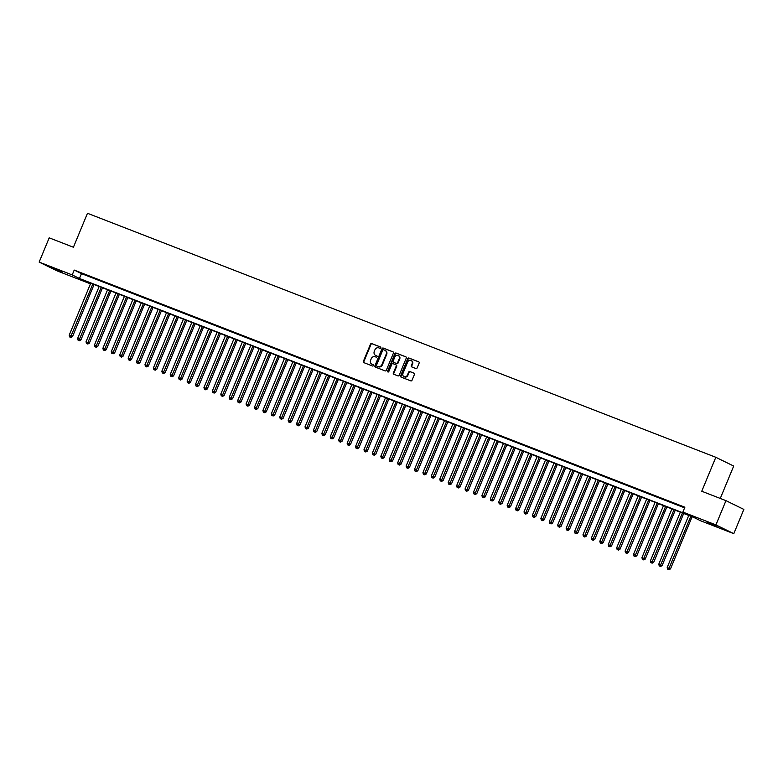 <?xml version="1.0" encoding="UTF-8"?>
<svg xmlns="http://www.w3.org/2000/svg" width="783" height="783" viewBox="0 0 783 783"><rect width="100%" height="100%" fill="white"/><g stroke="black" fill="none" stroke-linecap="round" stroke-linejoin="round"><path stroke-width="1.17" d="M380.792 347.877A0.724 0.617 -63.9 0 0 380.489 346.986L371.7 343.571A1.028 0.891 -63.9 0 0 370.486 344.207L363.381 361.345A1.028 0.891 -63.9 0 0 363.811 362.617L372.6 366.033A0.724 0.617 -63.9 0 0 373.148 364.702L372.013 364.261A3.298 2.838 -63.9 0 1 370.633 360.18L371.22 358.751A3.298 2.838 -63.9 0 1 375.135 356.735L376.271 357.175A0.724 0.617 -63.9 0 0 376.819 355.844L375.683 355.404A3.298 2.838 -63.9 0 1 374.303 351.322L374.891 349.893A3.298 2.838 -63.9 0 1 378.796 347.877L379.941 348.318A0.724 0.617 -63.9 0 0 380.792 347.877M717.003 526.548L707.695 522.457L717.003 526.548M62.131 272.239L52.823 268.148L62.131 272.239M415.92 368.539A1.028 0.891 -63.9 0 0 417.143 367.912L419.14 363.097A1.028 0.891 -63.9 0 0 418.709 361.824L408.951 358.037A1.028 0.891 -63.9 0 0 407.728 358.673L400.632 375.811A1.028 0.891 -63.9 0 0 401.062 377.083L410.811 380.871A1.028 0.891 -63.9 0 0 412.034 380.244L414.442 374.431A1.028 0.891 -63.9 0 0 414.011 373.158L409.832 371.534A1.028 0.891 -63.9 0 0 408.618 372.17L407.424 375.047A2.76 2.369 -63.9 0 1 403 373.334L407.669 362.049A2.76 2.369 -63.9 0 1 412.093 363.762L411.32 365.641A1.028 0.891 -63.9 0 0 411.75 366.914L415.92 368.539M39.15 262.09L49.202 237.836L73.416 247.242L87.481 213.279L715.819 457.292L701.754 491.244L725.968 500.65L715.926 524.904L733.798 533.663L700.746 520.832L693.493 517.279L82.841 280.138L90.084 283.691L57.032 270.859L39.15 262.09L72.212 274.931L79.455 278.484L690.117 515.615L682.864 512.072L715.926 524.904M682.864 512.072L684.871 507.218L74.219 270.076L72.212 274.931M393.428 353.113A1.028 0.891 -63.9 0 0 392.997 351.841L383.239 348.053A1.028 0.891 -63.9 0 0 382.016 348.68L374.92 365.827A1.028 0.891 -63.9 0 0 375.351 367.1L385.099 370.888A1.028 0.891 -63.9 0 0 386.322 370.261L393.428 353.113M396.09 353.045L405.848 356.833A1.028 0.891 -63.9 0 1 406.279 358.105L399.183 375.253A1.028 0.891 -63.9 0 1 397.96 375.879L393.78 374.254A1.028 0.891 -63.9 0 1 393.35 372.982L396.227 366.033A1.028 0.891 -63.9 0 0 395.797 364.761L393.027 363.684A1.028 0.891 -63.9 0 0 391.813 364.32L388.808 371.553A0.724 0.617 -63.9 0 1 387.654 371.103L394.877 353.671A1.028 0.891 -63.9 0 1 396.09 353.045L406.074 356.97M86.57 275.234L81.51 273.267L86.57 275.234M94.988 278.503L89.937 276.536L94.988 278.503M103.415 281.772L98.355 279.815L103.415 281.772M111.832 285.041L106.782 283.084L111.832 285.041M120.259 288.31L115.209 286.353L120.259 288.31M128.676 291.589L123.626 289.622L128.676 291.589M137.103 294.858L132.053 292.891L137.103 294.858M145.53 298.127L140.47 296.16L145.53 298.127M153.948 301.396L148.897 299.439L153.948 301.396M162.375 304.665L157.314 302.708L162.375 304.665M170.792 307.944L165.742 305.977L170.792 307.944M179.219 311.213L174.159 309.246L179.219 311.213M187.636 314.482L182.586 312.515L187.636 314.482M196.063 317.751L191.013 315.794L196.063 317.751M204.49 321.02L199.43 319.063L204.49 321.02M212.907 324.289L207.857 322.332L212.907 324.289M221.335 327.568L216.274 325.601L221.335 327.568M229.752 330.837L224.701 328.87L229.752 330.837M238.179 334.106L233.119 332.149L238.179 334.106M246.596 337.375L241.546 335.418L246.596 337.375M255.023 340.644L249.973 338.687L255.023 340.644M263.45 343.923L258.39 341.956L263.45 343.923M271.867 347.192L266.817 345.225L271.867 347.192M280.294 350.461L275.234 348.494L280.294 350.461M288.712 353.73L283.661 351.773L288.712 353.73M297.139 356.999L292.079 355.042L297.139 356.999M305.556 360.278L300.506 358.311L305.556 360.278M313.983 363.547L308.933 361.58L313.983 363.547M322.41 366.816L317.35 364.849L322.41 366.816M330.827 370.085L325.777 368.127L330.827 370.085M339.254 373.354L334.194 371.396L339.254 373.354M347.672 376.623L342.621 374.666L347.672 376.623M356.099 379.902L351.038 377.935L356.099 379.902M364.516 383.171L359.466 381.204L364.516 383.171M372.943 386.44L367.893 384.473L372.943 386.44M381.37 389.709L376.31 387.751L381.37 389.709M389.787 392.978L384.737 391.02L389.787 392.978M398.214 396.257L393.154 394.289L398.214 396.257M406.631 399.526L401.581 397.558L406.631 399.526M415.059 402.795L409.998 400.827L415.059 402.795M423.476 406.064L418.425 404.106L423.476 406.064M431.903 409.333L426.852 407.375L431.903 409.333M440.33 412.612L435.27 410.644L440.33 412.612M448.747 415.881L443.697 413.913L448.747 415.881M457.174 419.15L452.114 417.182L457.174 419.15M465.591 422.419L460.541 420.461L465.591 422.419M474.018 425.688L468.958 423.73L474.018 425.688M482.436 428.957L477.385 426.999L482.436 428.957M490.863 432.236L485.812 430.268L490.863 432.236M499.28 435.505L494.23 433.537L499.28 435.505M507.707 438.774L502.657 436.806L507.707 438.774M516.134 442.043L511.074 440.085L516.134 442.043M524.551 445.312L519.501 443.354L524.551 445.312M532.978 448.59L527.918 446.623L532.978 448.59M541.396 451.86L536.345 449.892L541.396 451.86M549.823 455.129L544.772 453.161L549.823 455.129M558.24 458.398L553.19 456.44L558.24 458.398M566.667 461.667L561.617 459.709L566.667 461.667M575.094 464.936L570.034 462.978L575.094 464.936M583.511 468.214L578.461 466.247L583.511 468.214M591.938 471.483L586.878 469.516L591.938 471.483M600.355 474.752L595.305 472.795L600.355 474.752M608.783 478.022L603.732 476.064L608.783 478.022M617.2 481.291L612.149 479.333L617.2 481.291M625.627 484.569L620.576 482.602L625.627 484.569M634.054 487.838L628.994 485.871L634.054 487.838M642.471 491.107L637.421 489.14L642.471 491.107M650.898 494.376L645.838 492.419L650.898 494.376M659.315 497.645L654.265 495.688L659.315 497.645M667.742 500.924L662.692 498.957L667.742 500.924M676.16 504.193L671.109 502.226L676.16 504.193M74.219 270.076L81.471 273.629L684.606 507.854M684.743 507.541L679.536 505.495L684.704 507.629M720.282 498.438L733.7 466.051L715.819 457.292M725.968 500.65L743.85 509.41L733.798 533.663M90.348 283.055L90.084 283.691M81.471 273.629L79.455 278.484M377.005 355.962L376.163 355.639M373.334 364.819L372.493 364.496M380.675 347.104L372.189 343.806A1.028 0.891 -63.9 0 0 370.966 344.442L363.87 361.58A1.028 0.891 -63.9 0 0 364.075 362.725M393.223 351.978L383.719 348.288A1.028 0.891 -63.9 0 0 382.495 348.924L375.4 366.062A1.028 0.891 -63.9 0 0 375.605 367.198M383.592 349.737A0.724 0.617 -63.9 0 0 382.74 350.177L376.506 365.23A0.724 0.617 -63.9 0 0 376.809 366.121L378.013 366.581A3.298 2.838 -63.9 0 0 381.918 364.565L386.176 354.278A3.298 2.838 -63.9 0 0 384.796 350.207L383.592 349.737M385.275 350.441A3.298 2.838 -63.9 0 1 386.655 354.513L382.398 364.8A3.298 2.838 -63.9 0 1 378.492 366.826L377.289 366.356M395.914 364.819L396.286 364.995A1.028 0.891 -63.9 0 1 396.717 366.268L393.839 373.227A1.028 0.891 -63.9 0 0 394.045 374.362M396.58 353.28A1.028 0.891 -63.9 0 0 395.356 353.916L388.133 371.338A0.724 0.617 -63.9 0 0 388.192 372.033M399.222 358.82A2.76 2.369 -63.9 0 0 394.798 357.097L393.154 361.08A1.028 0.891 -63.9 0 0 393.585 362.353L396.355 363.429A1.028 0.891 -63.9 0 0 397.568 362.793L399.222 358.82L399.702 359.054A2.76 2.369 -63.9 0 0 398.459 355.619M399.702 359.054L398.058 363.028A1.028 0.891 -63.9 0 1 396.834 363.664L394.064 362.588M411.329 360.562A2.76 2.369 -63.9 0 1 412.582 363.997L411.799 365.886A1.028 0.891 -63.9 0 0 412.005 367.021M404.243 376.77A2.76 2.369 -63.9 0 0 407.904 375.282L407.424 375.047M414.236 373.295L410.321 371.778A1.028 0.891 -63.9 0 0 409.098 372.405L407.904 375.282M418.934 361.961L409.431 358.271A1.028 0.891 -63.9 0 0 408.207 358.908L401.111 376.046A1.028 0.891 -63.9 0 0 401.317 377.181M90.73 283.201L69.178 335.241L72.496 336.651L94.087 284.513M70.49 337.248L69.648 336.925L70.979 337.483L70.49 337.248L92.834 284.023M69.648 336.925L69.178 335.241M72.496 336.651L70.979 337.483M99.157 286.48L77.605 338.51L80.913 339.92L102.514 287.782M78.917 340.517L78.075 340.194L79.396 340.762L78.917 340.517L101.261 287.292M78.075 340.194L77.605 338.51M80.913 339.92L79.396 340.762M107.574 289.749L86.022 341.779L89.34 343.189L110.941 291.051M87.344 343.796L86.502 343.463L87.823 344.031L87.344 343.796L109.689 290.562M86.502 343.463L86.022 341.779M89.34 343.189L87.823 344.031M116.001 293.018L94.449 345.049L97.767 346.458L119.359 294.32M95.761 347.065L94.919 346.732L96.25 347.3L95.761 347.065L118.106 293.84M94.919 346.732L94.449 345.049M97.767 346.458L96.25 347.3M124.428 296.287L102.876 348.327L106.185 349.737L127.786 297.589M104.188 350.334L103.346 350.011L104.668 350.569L104.188 350.334L126.533 297.109M103.346 350.011L102.876 348.327M106.185 349.737L104.668 350.569M132.846 299.556L111.294 351.596L114.612 353.006L136.203 300.868M112.605 353.603L111.763 353.28L113.095 353.838L112.605 353.603L134.95 300.378M111.763 353.28L111.294 351.596M114.612 353.006L113.095 353.838M141.273 302.835L119.721 354.865L123.029 356.275L144.63 304.137M121.032 356.872L120.191 356.549L121.512 357.117L121.032 356.872L143.377 303.647M120.191 356.549L119.721 354.865M123.029 356.275L121.512 357.117M149.69 306.104L128.138 358.134L131.456 359.544L153.047 307.406M129.449 360.151L128.608 359.818L129.939 360.386L129.449 360.151L151.794 306.916M128.608 359.818L128.138 358.134M131.456 359.544L129.939 360.386M158.117 309.373L136.565 361.403L139.873 362.813L161.474 310.675M137.877 363.42L137.035 363.087L138.356 363.655L137.877 363.42L160.221 310.195M137.035 363.087L136.565 361.403M139.873 362.813L138.356 363.655M166.534 312.642L144.982 364.672L148.3 366.092L169.901 313.944M146.304 366.689L145.462 366.366L146.783 366.924L146.304 366.689L168.648 313.464M145.462 366.366L144.982 364.672M148.3 366.092L146.783 366.924M174.961 315.911L153.409 367.951L156.727 369.361L178.318 317.223M154.721 369.958L153.879 369.635L155.21 370.193L154.721 369.958L177.066 316.733M153.879 369.635L153.409 367.951M156.727 369.361L155.21 370.193M183.388 319.19L161.836 371.22L165.144 372.63L186.746 320.492M163.148 373.227L162.306 372.904L163.627 373.471L163.148 373.227L185.493 320.002M162.306 372.904L161.836 371.22M165.144 372.63L163.627 373.471M191.806 322.459L170.254 374.489L173.572 375.899L195.163 323.761M171.565 376.506L170.723 376.173L172.054 376.74L171.565 376.506L193.91 323.271M170.723 376.173L170.254 374.489M173.572 375.899L172.054 376.74M200.233 325.728L178.681 377.758L181.989 379.168L203.59 327.03M179.992 379.775L179.15 379.442L180.472 380.009L179.992 379.775L202.337 326.54M179.15 379.442L178.681 377.758M181.989 379.168L180.472 380.009M208.65 328.997L187.098 381.027L190.416 382.437L212.007 330.299M188.409 383.044L187.568 382.711L188.899 383.279L188.409 383.044L210.754 329.819M187.568 382.711L187.098 381.027M190.416 382.437L188.899 383.279M217.077 332.266L195.525 384.306L198.833 385.716L220.434 333.568M196.836 386.313L195.995 385.99L197.316 386.548L196.836 386.313L219.181 333.088M195.995 385.99L195.525 384.306M198.833 385.716L197.316 386.548M225.494 335.535L203.942 387.575L207.26 388.985L228.851 336.847M205.263 389.582L204.422 389.259L205.743 389.817L205.263 389.582L227.608 336.357M204.422 389.259L203.942 387.575M207.26 388.985L205.743 389.817M233.921 338.814L212.369 390.844L215.677 392.254L237.278 340.116M213.681 392.851L212.839 392.528L214.17 393.095L213.681 392.851L236.026 339.626M212.839 392.528L212.369 390.844M215.677 392.254L214.17 393.095M242.348 342.083L220.786 394.113L224.104 395.523L245.705 343.385M222.108 396.129L221.266 395.797L222.587 396.364L222.108 396.129L244.453 342.895M221.266 395.797L220.786 394.113M224.104 395.523L222.587 396.364M250.766 345.352L229.213 397.382L232.531 398.792L254.123 346.654M230.525 399.399L229.683 399.066L231.014 399.633L230.525 399.399L252.87 346.174M229.683 399.066L229.213 397.382M232.531 398.792L231.014 399.633M259.193 348.621L237.641 400.661L240.949 402.071L262.55 349.923M238.952 402.668L238.11 402.345L239.432 402.902L238.952 402.668L261.297 349.443M238.11 402.345L237.641 400.661M240.949 402.071L239.432 402.902M267.61 351.89L246.058 403.93L249.376 405.34L270.967 353.202M247.369 405.937L246.528 405.614L247.859 406.171L247.369 405.937L269.714 352.712M246.528 405.614L246.058 403.93M249.376 405.34L247.859 406.171M276.037 355.169L254.485 407.199L257.793 408.609L279.394 356.471M255.796 409.206L254.955 408.883L256.276 409.45L255.796 409.206L278.141 355.981M254.955 408.883L254.485 407.199M257.793 408.609L256.276 409.45M284.454 358.438L262.902 410.468L266.22 411.878L287.811 359.74M264.223 412.484L263.382 412.152L264.703 412.719L264.223 412.484L286.568 359.25M263.382 412.152L262.902 410.468M266.22 411.878L264.703 412.719M292.881 361.707L271.329 413.737L274.637 415.147L296.238 363.009M272.641 415.753L271.799 415.421L273.13 415.988L272.641 415.753L294.985 362.529M271.799 415.421L271.329 413.737M274.637 415.147L273.13 415.988M301.308 364.976L279.746 417.006L283.064 418.425L304.665 366.278M281.068 419.022L280.226 418.699L281.547 419.257L281.068 419.022L303.413 365.798M280.226 418.699L279.746 417.006M283.064 418.425L281.547 419.257M309.725 368.245L288.173 420.285L291.491 421.694L313.083 369.556M289.485 422.291L288.643 421.968L289.974 422.526L289.485 422.291L311.83 369.067M288.643 421.968L288.173 420.285M291.491 421.694L289.974 422.526M318.152 371.524L296.6 423.554L299.909 424.963L321.51 372.825M297.912 425.56L297.07 425.238L298.392 425.805L297.912 425.56L320.257 372.336M297.07 425.238L296.6 423.554M299.909 424.963L298.392 425.805M326.57 374.793L305.018 426.823L308.336 428.232L329.927 376.094M306.329 428.839L305.487 428.507L306.819 429.074L306.329 428.839L328.674 375.605M305.487 428.507L305.018 426.823M308.336 428.232L306.819 429.074M334.997 378.062L313.445 430.092L316.753 431.502L338.354 379.364M314.756 432.108L313.914 431.776L315.236 432.343L314.756 432.108L337.101 378.874M313.914 431.776L313.445 430.092M316.753 431.502L315.236 432.343M343.414 381.331L321.862 433.361L325.18 434.771L346.771 382.633M323.183 435.377L322.342 435.045L323.663 435.612L323.183 435.377L345.528 382.153M322.342 435.045L321.862 433.361M325.18 434.771L323.663 435.612M351.841 384.6L330.289 436.64L333.597 438.049L355.198 385.902M331.601 438.646L330.759 438.323L332.09 438.881L331.601 438.646L353.945 385.422M330.759 438.323L330.289 436.64M333.597 438.049L332.09 438.881M360.268 387.869L338.706 439.909L342.024 441.318L363.625 389.18M340.028 441.915L339.186 441.592L340.507 442.15L340.028 441.915L362.372 388.691M339.186 441.592L338.706 439.909M342.024 441.318L340.507 442.15M368.685 391.148L347.133 443.178L350.451 444.587L372.042 392.449M348.445 445.184L347.603 444.861L348.934 445.429L348.445 445.184L370.79 391.96M347.603 444.861L347.133 443.178M350.451 444.587L348.934 445.429M377.112 394.417L355.56 446.447L358.868 447.856L380.469 395.718M356.872 448.463L356.03 448.13L357.351 448.698L356.872 448.463L379.217 395.229M356.03 448.13L355.56 446.447M358.868 447.856L357.351 448.698M385.53 397.686L363.978 449.716L367.296 451.125L388.887 398.987M365.289 451.732L364.447 451.399L365.778 451.967L365.289 451.732L387.634 398.508M364.447 451.399L363.978 449.716M367.296 451.125L365.778 451.967M393.957 400.955L372.405 452.995L375.713 454.404L397.314 402.256M373.716 455.001L372.874 454.678L374.196 455.236L373.716 455.001L396.061 401.777M372.874 454.678L372.405 452.995M375.713 454.404L374.196 455.236M402.374 404.224L380.822 456.264L384.14 457.673L405.731 405.535M382.143 458.27L381.301 457.947L382.623 458.505L382.143 458.27L404.488 405.046M381.301 457.947L380.822 456.264M384.14 457.673L382.623 458.505M410.801 407.503L389.249 459.533L392.557 460.942L414.158 408.804M390.56 461.539L389.719 461.216L391.05 461.784L390.56 461.539L412.905 408.315M389.719 461.216L389.249 459.533M392.557 460.942L391.05 461.784M419.228 410.772L397.666 462.802L400.984 464.211L422.585 412.073M398.987 464.818L398.146 464.485L399.467 465.053L398.987 464.818L421.332 411.584M398.146 464.485L397.666 462.802M400.984 464.211L399.467 465.053M427.645 414.041L406.093 466.071L409.411 467.48L431.002 415.342M407.405 468.087L406.563 467.754L407.894 468.322L407.405 468.087L429.75 414.863M406.563 467.754L406.093 466.071M409.411 467.48L407.894 468.322M436.072 417.31L414.52 469.34L417.828 470.749L439.429 418.611M415.832 471.356L414.99 471.033L416.311 471.591L415.832 471.356L438.177 418.132M414.99 471.033L414.52 469.34M417.828 470.749L416.311 471.591M444.49 420.579L422.937 472.619L426.255 474.028L447.847 421.89M424.249 474.625L423.407 474.302L424.738 474.86L424.249 474.625L446.594 421.401M423.407 474.302L422.937 472.619M426.255 474.028L424.738 474.86M452.917 423.857L431.364 475.888L434.673 477.297L456.274 425.159M432.676 477.894L431.834 477.571L433.156 478.139L432.676 477.894L455.021 424.67M431.834 477.571L431.364 475.888M434.673 477.297L433.156 478.139M461.334 427.126L439.782 479.157L443.1 480.566L464.691 428.428M441.103 481.173L440.252 480.84L441.583 481.408L441.103 481.173L463.448 427.939M440.252 480.84L439.782 479.157M443.1 480.566L441.583 481.408M469.761 430.396L448.209 482.426L451.517 483.835L473.118 431.697M449.52 484.442L448.679 484.109L450 484.677L449.52 484.442L471.865 431.208M448.679 484.109L448.209 482.426M451.517 483.835L450 484.677M478.188 433.665L456.626 485.695L459.944 487.104L481.545 434.966M457.947 487.711L457.106 487.378L458.427 487.946L457.947 487.711L480.292 434.487M457.106 487.378L456.626 485.695M459.944 487.104L458.427 487.946M486.605 436.934L465.053 488.974L468.371 490.383L489.962 438.235M466.365 490.98L465.523 490.657L466.854 491.215L466.365 490.98L488.709 437.756M465.523 490.657L465.053 488.974M468.371 490.383L466.854 491.215M495.032 440.203L473.48 492.243L476.788 493.652L498.389 441.514M474.792 494.249L473.95 493.926L475.271 494.484L474.792 494.249L497.136 441.025M473.95 493.926L473.48 492.243M476.788 493.652L475.271 494.484M503.449 443.481L481.897 495.512L485.215 496.921L506.807 444.783M483.209 497.518L482.367 497.195L483.698 497.763L483.209 497.518L505.554 444.294M482.367 497.195L481.897 495.512M485.215 496.921L483.698 497.763M511.876 446.75L490.324 498.781L493.633 500.19L515.234 448.052M491.636 500.797L490.794 500.464L492.115 501.032L491.636 500.797L513.981 447.563M490.794 500.464L490.324 498.781M493.633 500.19L492.115 501.032M520.294 450.019L498.742 502.05L502.06 503.459L523.651 451.321M500.063 504.066L499.211 503.733L500.543 504.301L500.063 504.066L522.408 450.842M499.211 503.733L498.742 502.05M502.06 503.459L500.543 504.301M528.721 453.288L507.169 505.329L510.477 506.738L532.078 454.59M508.48 507.335L507.638 507.012L508.96 507.57L508.48 507.335L530.825 454.111M507.638 507.012L507.169 505.329M510.477 506.738L508.96 507.57M537.148 456.558L515.586 508.598L518.904 510.007L540.505 457.869M516.907 510.604L516.066 510.281L517.387 510.839L516.907 510.604L539.252 457.38M516.066 510.281L515.586 508.598M518.904 510.007L517.387 510.839M545.565 459.836L524.013 511.867L527.331 513.276L548.922 461.138M525.324 513.873L524.483 513.55L525.814 514.118L525.324 513.873L547.669 460.649M524.483 513.55L524.013 511.867M527.331 513.276L525.814 514.118M553.992 463.105L532.44 515.136L535.748 516.545L557.349 464.407M533.752 517.152L532.91 516.819L534.231 517.387L533.752 517.152L556.096 463.918M532.91 516.819L532.44 515.136M535.748 516.545L534.231 517.387M562.409 466.374L540.857 518.405L544.175 519.814L565.766 467.676M542.169 520.421L541.327 520.088L542.658 520.656L542.169 520.421L564.514 467.187M541.327 520.088L540.857 518.405M544.175 519.814L542.658 520.656M570.836 469.643L549.284 521.674L552.592 523.083L574.193 470.945M550.596 523.69L549.754 523.367L551.075 523.925L550.596 523.69L572.941 470.466M549.754 523.367L549.284 521.674M552.592 523.083L551.075 523.925M579.254 472.912L557.702 524.953L561.019 526.362L582.611 474.224M559.023 526.959L558.171 526.636L559.502 527.194L559.023 526.959L581.368 473.735M558.171 526.636L557.702 524.953M561.019 526.362L559.502 527.194M587.681 476.191L566.129 528.222L569.437 529.631L591.038 477.493M567.44 530.228L566.598 529.905L567.92 530.473L567.44 530.228L589.785 477.004M566.598 529.905L566.129 528.222M569.437 529.631L567.92 530.473M596.108 479.46L574.546 531.491L577.864 532.9L599.465 480.762M575.867 533.507L575.025 533.174L576.347 533.742L575.867 533.507L598.212 480.273M575.025 533.174L574.546 531.491M577.864 532.9L576.347 533.742M604.525 482.729L582.973 534.76L586.291 536.169L607.882 484.031M584.284 536.776L583.443 536.443L584.774 537.011L584.284 536.776L606.629 483.542M583.443 536.443L582.973 534.76M586.291 536.169L584.774 537.011M612.952 485.998L591.4 538.029L594.708 539.438L616.309 487.3M592.711 540.045L591.87 539.712L593.191 540.28L592.711 540.045L615.056 486.82M591.87 539.712L591.4 538.029M594.708 539.438L593.191 540.28M621.369 489.267L599.817 541.307L603.135 542.717L624.726 490.569M601.129 543.314L600.287 542.991L601.618 543.549L601.129 543.314L623.474 490.089M600.287 542.991L599.817 541.307M603.135 542.717L601.618 543.549M629.796 492.536L608.244 544.577L611.552 545.986L633.153 493.848M609.556 546.583L608.714 546.26L610.035 546.818L609.556 546.583L631.901 493.359M608.714 546.26L608.244 544.577M611.552 545.986L610.035 546.818M638.214 495.815L616.661 547.846L619.979 549.255L641.571 497.117M617.983 549.852L617.131 549.529L618.462 550.097L617.983 549.852L640.328 496.628M617.131 549.529L616.661 547.846M619.979 549.255L618.462 550.097M646.641 499.084L625.088 551.115L628.397 552.524L649.998 500.386M626.4 553.131L625.558 552.798L626.88 553.366L626.4 553.131L648.745 499.897M625.558 552.798L625.088 551.115M628.397 552.524L626.88 553.366M655.068 502.353L633.506 554.384L636.824 555.793L658.425 503.655M634.827 556.4L633.985 556.067L635.307 556.635L634.827 556.4L657.172 503.175M633.985 556.067L633.506 554.384M636.824 555.793L635.307 556.635M663.485 505.622L641.933 557.662L645.251 559.072L666.842 506.924M643.244 559.669L642.403 559.346L643.734 559.904L643.244 559.669L665.589 506.444M642.403 559.346L641.933 557.662M645.251 559.072L643.734 559.904M671.912 508.891L650.36 560.931L653.668 562.341L675.269 510.203M651.671 562.938L650.83 562.615L652.151 563.173L651.671 562.938L674.016 509.713M650.83 562.615L650.36 560.931M653.668 562.341L652.151 563.173M680.329 512.17L658.777 564.2L662.095 565.61L683.686 513.472M660.089 566.207L659.247 565.884L660.578 566.452L660.089 566.207L682.433 512.982M659.247 565.884L658.777 564.2M662.095 565.61L660.578 566.452M688.756 515.439L667.204 567.469L670.512 568.879L692.113 516.741M668.516 569.486L667.674 569.153L668.995 569.721L668.516 569.486L690.86 516.251M667.674 569.153L667.204 567.469M670.512 568.879L668.995 569.721M363.87 361.58L363.381 361.345M372.189 343.806L371.7 343.571M393.839 373.227L393.35 372.982M396.717 366.268L396.227 366.033M398.058 363.028L397.568 362.793M412.582 363.997L412.093 363.762M410.321 371.778L409.832 371.534M385.471 350.52L384.982 350.285M396.345 365.025L395.855 364.79M411.584 360.66L411.095 360.425"/></g></svg>
